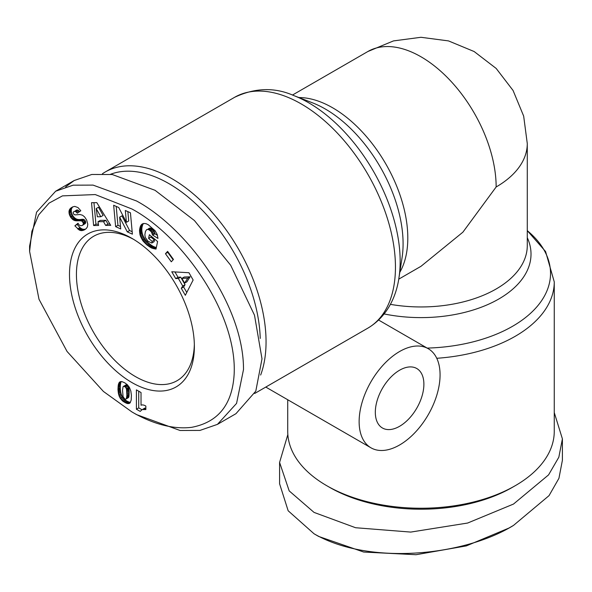 <?xml version="1.0" encoding="UTF-8"?>
<svg xmlns="http://www.w3.org/2000/svg" width="592" height="592" viewBox="0 0 592 592"><rect width="100%" height="100%" fill="white"/><g stroke="black" fill="none" stroke-linecap="round" stroke-linejoin="round"><path stroke-width="0.89" d="M554.26 412.557L562.4 438.887L562.4 460.25L558.937 478.299L549.043 495.637L513.493 525.422L508.868 528.094L466.348 545.898L416.021 554.711L363.71 552.047L318.659 536.441L314.034 533.769M513.493 525.422C464.143 555.925 369.09 565.767 314.041 533.769L288.156 510.77L279.594 483.79M136.552 414.607L131.927 411.936L103.43 391.46L67.059 351.47L38.998 299.263L29.6 251.385L31.901 231.324L38.613 214.977L49.055 203.115L62.456 195.878L95.253 194.568L131.927 208.998C182.181 235.897 237.222 313.316 234.151 374.144C232.367 404.565 218.174 422.296 191.556 427.343C168.306 430.155 145.514 419.913 131.927 411.936L136.552 414.607L180.057 430.488L199.97 430.414L217.449 424.368L236.571 403.389L243.504 369.541C243.749 305.96 187.879 228.786 136.552 200.984L93.048 185.104L73.127 185.17L55.655 191.223L74.155 180.538L91.797 174.47L112.251 174.514L155.052 190.306L194.42 220.535L230.68 265.253L254.501 315.21L262.004 358.863L255.796 391.142L235.949 413.69L217.449 424.368M29.6 251.385L29.6 246.05L36.563 212.158L55.655 191.223M436.763 358.286A133.267 76.945 180 0 0 515.225 336.293A133.267 76.945 180 0 0 554.26 281.888L554.26 431.302A133.267 76.945 180 0 1 515.232 485.706L512.339 487.371A129.182 74.585 180 0 1 329.648 487.371L326.754 485.706A133.267 76.945 180 0 1 287.727 431.302L287.727 399.748M515.232 485.706A133.267 76.945 180 0 1 515.225 485.706A133.267 76.945 180 0 1 326.754 485.706L329.648 487.371M399.6 444.984A57.232 33.041 -60 0 1 370.984 447.818A57.232 33.041 -60 0 1 362.215 401.953A57.232 33.041 -60 0 1 399.6 351.522A57.232 33.041 -60 0 1 428.216 348.688A57.232 33.041 -60 0 1 436.992 394.546A57.232 33.041 -60 0 1 399.6 444.984M399.6 426.292A34.336 19.825 120 0 0 422.037 396.033A34.336 19.825 120 0 0 416.768 368.513A34.336 19.825 120 0 0 399.6 370.215A34.336 19.825 120 0 0 377.171 400.473A34.336 19.825 120 0 0 382.432 427.994A34.336 19.825 120 0 0 399.6 426.292M102.438 173.745A133.267 76.945 60 0 1 105.184 172.02A133.267 76.945 60 0 1 171.821 178.621A133.267 76.945 60 0 1 260.65 375.039M110.512 174.292A129.182 74.585 60 0 1 168.927 183.631A129.182 74.585 60 0 1 260.228 338.424M390.394 304.355A106.286 61.368 180 0 0 496.148 288.985A106.286 61.368 180 0 0 527.28 245.591L527.28 143.575A106.286 61.368 180 0 1 496.148 186.968L462.9 232.168L420.993 266.304L398.734 279.158M131.927 382.565A88.297 50.979 60 0 1 69.493 274.414A88.297 50.979 60 0 1 131.927 238.369L131.927 238.369A88.297 50.979 60 0 1 194.368 346.512A88.297 50.979 60 0 1 131.927 382.565M133.688 239.412A83.398 48.152 -120 0 0 93.699 236.238A83.398 48.152 -120 0 0 80.919 303.067A83.398 48.152 -120 0 0 135.398 376.556A83.398 48.152 -120 0 0 177.097 380.686A83.398 48.152 -120 0 0 194.339 344.47M145.491 405.86A9.613 5.55 60 0 1 145.847 406.075L145.847 409.56L142.221 409.56L140.193 411.396L136.412 409.213L136.412 389.869L141.029 392.533L141.029 405.217A9.613 5.55 60 0 1 145.491 405.86M562.4 438.887L558.841 457.194L548.569 474.888L513.493 504.066L467.628 523.039L410.774 532.082L355.6 527.731L314.041 512.406L289.192 490.894L279.587 462.426L287.845 434.543M65.616 186.902L74.155 180.538M70.492 208.317L72.668 206.897L74.77 206.393L77.981 207.57L80.808 210.745L77.382 213.216L75.554 211.433L73.889 211.507L73.156 212.595L73.512 213.986L74.895 214.903L80.001 214.511L82.517 215.236L84.56 216.857L86.676 220.054L87.786 224.227L87.416 226.817L86.217 228.616L83.354 230.318L81.237 230.636L79.247 230.036L74.881 225.841L78.018 223.236C79.121 225.485 80.616 226.181 82.488 225.33L83.339 224.19L83.265 222.91L81.622 220.846L74.925 220.631L72.971 219.706L70.781 217.434L69.375 214.593L68.983 211.351L70.026 208.813L72.809 206.985L70.026 208.813M118.726 207.526L126.407 222.318L125.326 210.486L130.432 212.772L132.393 234.158L127.287 231.864L119.651 217.183L120.724 228.926L115.625 226.64L113.664 205.261L118.726 207.526M167.617 251.378L173.463 259.444L171.303 261.79L165.457 253.724L167.617 251.378M193.14 280.001L185.326 295.297L181.3 288.304L182.736 286.04L178.362 278.447L175.698 278.588L171.761 271.765L188.944 272.72L193.14 280.001M148.311 224.775L155.171 230.828L157.176 234.417L157.975 238.421L152.64 235.12L151.293 231.805L149.206 229.948L147.674 229.415L146.527 229.748L145.41 231.546L144.87 234.691L145.247 237.385L147.882 241.173L151.804 243.038L152.151 241.358L148.592 238.413L149.369 234.713L157.598 241.521L156.007 249.099L151.367 247.9L146.927 244.947L142.953 240.885L140.23 235.638L139.527 230.184L140.948 225.263L142.006 224.153L143.871 223.45L146.098 223.709L148.311 224.775M96.822 202.642L110.734 225.36L105.65 225.411L103.541 221.652L98.02 221.711L98.583 225.485L93.617 225.53L91.531 202.693L96.822 202.642M119.532 397.01L118.452 393.717L117.971 389.432L118.341 384.667L119.488 382.173L121.893 381.611L124.623 382.735L127.332 384.711L129.411 387.405L130.825 390.986L131.409 395.404L131.202 399.955L130.218 402.723L129.204 403.478L127.139 403.5L122.773 401.161L119.532 397.01L121.841 395.678L122.426 396.766L120.109 398.098M72.823 206.837L71.062 207.859M72.335 207.474L69.649 209.331M71.965 207.999L69.368 209.886M71.684 208.554L69.153 210.486M71.469 209.154L71.299 210.012L68.983 211.351M71.299 210.012L71.255 210.907L68.946 212.239M71.255 210.907L71.351 211.832L69.035 213.172M71.351 211.832L69.101 213.527M71.417 212.188L71.691 213.253L69.375 214.593M71.691 213.253L72.083 214.304L69.775 215.636M72.083 214.304L72.609 215.325L70.293 216.657M72.609 215.325L73.097 216.095L70.781 217.434M73.097 216.095L73.778 216.998L71.469 218.33M73.778 216.998L74.503 217.752L72.187 219.084M74.503 217.752L75.28 218.374L72.971 219.706M75.28 218.374L76.102 218.862L73.793 220.202M76.102 218.862L76.583 219.084L74.274 220.416M76.583 219.084L77.241 219.299L74.925 220.631M77.241 219.299L77.944 219.454L75.635 220.786M77.944 219.454L78.699 219.528L76.383 220.86M78.699 219.528L79.498 219.558L77.182 220.89M79.498 219.558L80.342 219.514L78.033 220.846M80.342 219.514L81.851 219.321L79.543 220.653M81.851 219.321L82.725 219.277L80.408 220.616M82.725 219.277L83.405 219.343L81.097 220.675M83.405 219.343L83.938 219.514L81.622 220.846M83.938 219.514L84.567 219.943L82.258 221.282M84.567 219.943L85.3 220.897L82.991 222.229M85.3 220.897L85.581 221.571L83.265 222.91M85.581 221.571L85.685 222.577L83.376 223.917M85.685 222.577L83.339 224.19M85.655 222.858L83.043 224.834M85.359 223.502L82.488 225.33M78.27 223.613L74.881 225.841M77.197 224.509L79.972 227.565L77.656 228.897M79.972 227.565L80.756 228.179L78.447 229.518M80.756 228.179L81.555 228.704L79.247 230.036M81.555 228.704L82.258 229.03L79.942 230.362M82.258 229.03L82.887 229.208L80.579 230.547M82.887 229.208L83.553 229.304L81.237 230.636M83.553 229.304L84.234 229.296L81.925 230.636M84.234 229.296L82.621 230.517M84.937 229.185L83.354 230.318M85.359 229.296L84.108 230.014M76.449 210.064L74.844 211.263M77.16 209.931L77.863 210.101L75.554 211.433M77.863 210.101L75.85 211.603M78.159 210.271L78.906 210.907L76.597 212.239M78.906 210.907L79.528 211.67M127.865 211.625L128.723 220.979L126.407 222.318M116.202 206.401L117.941 225.308L115.625 226.64M117.941 225.308L120.502 226.455M127.287 231.864L129.596 230.532L121.959 215.851L119.651 217.183M129.596 230.532L132.171 231.679M168.091 252.037L165.457 253.724M167.765 252.384L173.138 259.799M181.3 288.304L183.609 286.972L186.776 292.463M174.951 271.943L178.007 277.248L175.698 278.588M178.007 277.248L180.678 277.115L178.362 278.447M180.678 277.115L185.052 284.7L182.736 286.04M185.052 284.7L183.609 286.972M142.665 223.776L142.006 224.153M142.776 223.732L141.836 224.272M143.456 223.524L141.37 224.723M143.604 223.495L140.948 225.263M143.264 223.924L140.585 225.878M142.894 224.546L140.267 226.588M142.576 225.256L142.309 226.04L139.993 227.372M142.309 226.04L142.087 226.914L139.771 228.253M142.087 226.914L139.756 228.327M142.073 226.988L141.925 227.913L139.616 229.245M141.925 227.913L141.836 228.845L139.527 230.184M141.836 228.845L141.806 229.785L139.497 231.117M141.806 229.785L141.858 230.747L139.542 232.079M141.858 230.747L141.962 231.716L139.653 233.056M141.962 231.716L142.139 232.715L139.823 234.047M142.139 232.715L142.243 233.218L139.934 234.558M142.243 233.218L142.546 234.299L140.23 235.638M142.546 234.299L142.909 235.357L140.6 236.689M142.909 235.357L143.353 236.386L141.037 237.718M143.353 236.386L143.863 237.399L141.555 238.731M143.863 237.399L144.455 238.391L142.147 239.723M144.455 238.391L144.677 238.717L142.361 240.056M144.677 238.717L145.262 239.553L142.953 240.885M145.262 239.553L145.928 240.382L143.612 241.714M145.928 240.382L146.653 241.188L144.337 242.528M146.653 241.188L147.445 242.01L145.136 243.342M147.445 242.01L148.303 242.816L145.995 244.148M148.303 242.816L149.236 243.608L146.927 244.947M149.236 243.608L149.584 243.897L147.267 245.229M149.584 243.897L150.479 244.585L148.163 245.917M150.479 244.585L151.337 245.206L149.021 246.546M151.337 245.206L152.159 245.739L149.843 247.071M152.159 245.739L152.936 246.198L150.62 247.53M152.936 246.198L153.676 246.568L151.367 247.9M153.676 246.568L154.238 246.805L151.922 248.144M154.238 246.805L154.956 247.071L152.647 248.403M154.956 247.071L155.733 247.308L153.417 248.64M156.318 247.626L154.238 248.825M155.733 247.308L156.355 247.449M156.162 248.374L155.104 248.988M151.101 236.149L150.901 237.081L148.592 238.413M150.901 237.081L154.468 240.026L152.151 241.358M154.468 240.026L154.112 241.699L151.804 243.038M147.008 229.496L146.527 229.748M149.325 228.164L147.674 229.415M149.983 228.083L150.731 228.231L148.414 229.563M150.731 228.231L151.522 228.616L149.206 229.948M151.522 228.616L152.373 229.215L150.057 230.554M152.373 229.215L152.847 229.637L150.531 230.969M152.847 229.637L153.602 230.466L151.293 231.805M153.602 230.466L154.201 231.361L151.892 232.693M154.201 231.361L152.063 233.019M154.371 231.687L154.756 232.715L152.44 234.047M154.756 232.715L154.949 233.781L152.64 235.12M154.949 233.781L157.472 235.35M105.65 225.411L107.966 224.072L109.934 224.057M93.958 202.671L95.934 224.198L93.617 225.53M95.934 224.198L98.39 224.176M103.541 221.652L105.857 220.32L100.337 220.379L98.02 221.711M105.857 220.32L107.966 224.072M119.051 395.893L121.36 394.561L121.841 395.678M122.426 396.766L122.67 397.165L120.361 398.497M122.67 397.165L123.351 398.105L121.042 399.437M123.351 398.105L124.172 399.015L121.856 400.347M124.172 399.015L122.033 400.518M124.35 399.178L125.09 399.829L122.773 401.161M125.09 399.829L125.941 400.458L123.624 401.798M125.941 400.458L126.903 401.058L124.586 402.39M126.903 401.058L127.687 401.48L125.371 402.819M127.687 401.48L128.605 401.879L126.288 403.219M128.605 401.879L129.456 402.168L127.139 403.5M129.456 402.168L130.218 402.294L127.902 403.633M130.277 402.634L128.582 403.611M129.877 403.085L129.204 403.478M120.391 381.655L119.488 382.173M120.45 381.633L119.443 382.217M121.005 381.559L119.096 382.661M121.286 381.551L118.8 383.231M121.116 381.892L118.548 383.882M120.857 382.543L120.657 383.335L118.341 384.667M120.657 383.335L120.487 384.208L118.178 385.54M120.487 384.208L120.376 385.214L118.06 386.554M120.376 385.214L120.309 386.324L117.993 387.664M120.309 386.324L120.287 387.545L117.971 388.877M120.287 387.545L120.287 388.1L117.971 389.432M120.287 388.1L120.331 389.122L118.015 390.454M120.331 389.122L120.435 390.158L118.119 391.497M120.435 390.158L120.568 391.194L118.252 392.526M120.568 391.194L120.746 392.237L118.43 393.576M120.746 392.237L118.452 393.717M120.768 392.385L121.034 393.517L118.726 394.857M121.034 393.517L121.36 394.561M138.72 391.201L138.72 407.881L136.412 409.213M138.72 407.881L141.865 409.694M142.221 409.56L141.592 409.856M144.529 408.221L142.679 409.42M144.988 408.088L143.331 409.331M145.847 408.302L144.078 409.324M145.847 408.872L144.914 409.412M190.076 276.812L184.216 277.019L181.899 278.351L184.63 283.102L187.76 278.144L190.076 276.812L186.946 281.762L184.63 283.102M100.803 216.746L103.119 215.414L98.509 207.23L96.2 208.569L97.354 216.783L100.803 216.746L96.2 208.569M126.103 398.986L128.412 397.646L128.886 396.744L129.182 391.268L128.634 387.323L127.495 385.399L125.83 384.941L123.077 386.717L122.529 390.187L123.069 396.692L124.749 398.964L125.519 399.215L126.392 398.586L126.873 395.375L126.547 389.484L125.83 387.545L123.928 386.162L126.244 384.83M187.76 278.144L181.899 278.351M127.036 385.066L124.727 386.398M127.495 385.399L125.186 386.731M128.146 386.213L125.83 387.545M128.634 387.323L126.325 388.655M128.671 387.42L126.355 388.752M128.864 388.152L126.547 389.484M129.019 389.04L126.703 390.38M129.115 390.084L126.806 391.416M129.182 391.268L126.873 392.607M129.204 392.614L126.895 393.946M129.204 392.733L126.895 394.065M129.182 394.035L126.873 395.375M129.115 395.138L126.806 396.47M129.019 396.033L126.703 397.365M128.886 396.744L126.57 398.083M128.701 397.247L126.392 398.586M123.928 386.162L123.513 386.273M527.28 237.666A110.023 63.522 180 0 1 498.79 299.004A110.023 63.522 180 0 1 384.149 313.945M554.26 281.888L545.565 251.504L527.28 230.643A129.53 74.784 180 0 1 512.583 326.273A129.53 74.784 180 0 1 427.18 348.089M403.085 243.749A110.023 63.522 -120 0 0 312.702 102.912L293.75 95.556A129.53 74.784 60 0 1 400.162 261.361A129.53 74.784 60 0 1 398.956 277.781L402.064 257.698A110.023 63.522 -120 0 0 403.085 243.749M254.686 393.48L367.847 328.146A133.267 76.945 -120 0 0 388.278 221.356A133.267 76.945 -120 0 0 301.217 103.918A133.267 76.945 -120 0 0 234.58 97.317L105.184 172.02M399.8 272.32A106.286 61.368 -120 0 0 385.792 163.903A106.286 61.368 -120 0 0 298.901 97.554M496.148 186.968A106.286 61.368 -120 0 0 449.757 80.001A106.286 61.368 -120 0 0 367.847 51.526L292.448 95.06M81.245 219.403L78.928 220.735M81.637 228.741L79.328 230.073M121.382 394.612L119.073 395.944M265.778 387.072L370.984 447.818M279.587 462.426L279.587 483.79M378.614 320.05L428.216 348.688M234.58 97.317C254.952 87.69 274.681 87.105 293.75 95.556M367.847 328.146C386.887 316.868 396.226 296.969 398.956 277.781M367.847 51.526L393.465 40.915L420.971 37.289L448.492 40.907L474.148 51.534L496.177 68.443L513.072 90.48L523.668 116.106L527.28 143.575"/></g></svg>
